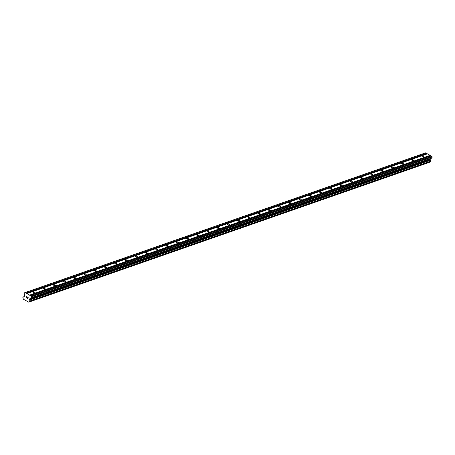 <?xml version="1.0" encoding="UTF-8"?>
<svg xmlns="http://www.w3.org/2000/svg" width="455" height="455" viewBox="0 0 455 455"><rect width="100%" height="100%" fill="white"/><g stroke="black" fill="none" stroke-linecap="round" stroke-linejoin="round"><path stroke-width="0.68" d="M33.05 291.814A1.172 0.421 -160.4 0 1 34.37 292.03A1.172 0.421 -160.4 0 1 35.109 292.724A1.172 0.421 -160.4 0 1 34.955 292.849A1.172 0.421 -160.4 0 1 33.636 292.633A1.172 0.421 -160.4 0 1 32.897 291.939A1.172 0.421 -160.4 0 1 33.05 291.814M43.288 288.243A1.172 0.421 -160.4 0 1 44.607 288.453A1.172 0.421 -160.4 0 1 45.346 289.152A1.172 0.421 -160.4 0 1 45.193 289.278A1.172 0.421 -160.4 0 1 43.873 289.061A1.172 0.421 -160.4 0 1 43.134 288.368A1.172 0.421 -160.4 0 1 43.288 288.243M53.525 284.671A1.172 0.421 -160.4 0 1 54.845 284.881A1.172 0.421 -160.4 0 1 55.584 285.581A1.172 0.421 -160.4 0 1 55.43 285.706A1.172 0.421 -160.4 0 1 54.111 285.49A1.172 0.421 -160.4 0 1 53.371 284.796A1.172 0.421 -160.4 0 1 53.525 284.671M63.763 281.099A1.172 0.421 -160.4 0 1 65.082 281.309A1.172 0.421 -160.4 0 1 65.821 282.009A1.172 0.421 -160.4 0 1 65.668 282.134A1.172 0.421 -160.4 0 1 64.348 281.918A1.172 0.421 -160.4 0 1 63.609 281.224A1.172 0.421 -160.4 0 1 63.763 281.099M74 277.522A1.172 0.421 -160.4 0 1 75.32 277.738A1.172 0.421 -160.4 0 1 76.059 278.437A1.172 0.421 -160.4 0 1 75.905 278.562A1.172 0.421 -160.4 0 1 74.586 278.346A1.172 0.421 -160.4 0 1 73.847 277.652A1.172 0.421 -160.4 0 1 74 277.522M84.238 273.95A1.172 0.421 -160.4 0 1 85.557 274.166A1.172 0.421 -160.4 0 1 86.296 274.865A1.172 0.421 -160.4 0 1 86.143 274.991A1.172 0.421 -160.4 0 1 84.823 274.774A1.172 0.421 -160.4 0 1 84.09 274.081A1.172 0.421 -160.4 0 1 84.238 273.95M94.475 270.378A1.172 0.421 -160.4 0 1 95.795 270.594A1.172 0.421 -160.4 0 1 96.534 271.294A1.172 0.421 -160.4 0 1 96.38 271.419A1.172 0.421 -160.4 0 1 95.061 271.203A1.172 0.421 -160.4 0 1 94.327 270.503A1.172 0.421 -160.4 0 1 94.475 270.378M104.713 266.806A1.172 0.421 -160.4 0 1 106.032 267.022A1.172 0.421 -160.4 0 1 106.771 267.722A1.172 0.421 -160.4 0 1 106.618 267.847A1.172 0.421 -160.4 0 1 105.298 267.631A1.172 0.421 -160.4 0 1 104.565 266.931A1.172 0.421 -160.4 0 1 104.713 266.806M114.95 263.235A1.172 0.421 -160.4 0 1 116.27 263.451A1.172 0.421 -160.4 0 1 117.009 264.15A1.172 0.421 -160.4 0 1 116.855 264.275A1.172 0.421 -160.4 0 1 115.536 264.059A1.172 0.421 -160.4 0 1 114.802 263.36A1.172 0.421 -160.4 0 1 114.95 263.235M125.188 259.663A1.172 0.421 -160.4 0 1 126.507 259.879A1.172 0.421 -160.4 0 1 127.246 260.579A1.172 0.421 -160.4 0 1 127.093 260.704A1.172 0.421 -160.4 0 1 125.779 260.488A1.172 0.421 -160.4 0 1 125.04 259.788A1.172 0.421 -160.4 0 1 125.188 259.663M135.425 256.091A1.172 0.421 -160.4 0 1 136.745 256.307A1.172 0.421 -160.4 0 1 137.484 257.001A1.172 0.421 -160.4 0 1 137.33 257.132A1.172 0.421 -160.4 0 1 136.017 256.916A1.172 0.421 -160.4 0 1 135.277 256.216A1.172 0.421 -160.4 0 1 135.425 256.091M145.663 252.519A1.172 0.421 -160.4 0 1 146.982 252.735A1.172 0.421 -160.4 0 1 147.721 253.429A1.172 0.421 -160.4 0 1 147.574 253.56A1.172 0.421 -160.4 0 1 146.254 253.344A1.172 0.421 -160.4 0 1 145.515 252.644A1.172 0.421 -160.4 0 1 145.663 252.519M155.9 248.948A1.172 0.421 -160.4 0 1 157.22 249.164A1.172 0.421 -160.4 0 1 157.959 249.858A1.172 0.421 -160.4 0 1 157.811 249.983A1.172 0.421 -160.4 0 1 156.492 249.772A1.172 0.421 -160.4 0 1 155.752 249.073A1.172 0.421 -160.4 0 1 155.9 248.948M166.138 245.376A1.172 0.421 -160.4 0 1 167.457 245.592A1.172 0.421 -160.4 0 1 168.196 246.286A1.172 0.421 -160.4 0 1 168.049 246.411A1.172 0.421 -160.4 0 1 166.729 246.2A1.172 0.421 -160.4 0 1 165.99 245.501A1.172 0.421 -160.4 0 1 166.138 245.376M176.375 241.804A1.172 0.421 -160.4 0 1 177.695 242.02A1.172 0.421 -160.4 0 1 178.434 242.714A1.172 0.421 -160.4 0 1 178.286 242.839A1.172 0.421 -160.4 0 1 176.967 242.629A1.172 0.421 -160.4 0 1 176.227 241.929A1.172 0.421 -160.4 0 1 176.375 241.804M186.613 238.232A1.172 0.421 -160.4 0 1 187.932 238.448A1.172 0.421 -160.4 0 1 188.671 239.142A1.172 0.421 -160.4 0 1 188.524 239.267A1.172 0.421 -160.4 0 1 187.204 239.051A1.172 0.421 -160.4 0 1 186.465 238.357A1.172 0.421 -160.4 0 1 186.613 238.232M196.856 234.661A1.172 0.421 -160.4 0 1 198.17 234.871A1.172 0.421 -160.4 0 1 198.909 235.571A1.172 0.421 -160.4 0 1 198.761 235.696A1.172 0.421 -160.4 0 1 197.442 235.48A1.172 0.421 -160.4 0 1 196.702 234.786A1.172 0.421 -160.4 0 1 196.856 234.661M207.093 231.089A1.172 0.421 -160.4 0 1 208.407 231.299A1.172 0.421 -160.4 0 1 209.146 231.999A1.172 0.421 -160.4 0 1 208.999 232.124A1.172 0.421 -160.4 0 1 207.679 231.908A1.172 0.421 -160.4 0 1 206.94 231.214A1.172 0.421 -160.4 0 1 207.093 231.089M217.331 227.511A1.172 0.421 -160.4 0 1 218.65 227.727A1.172 0.421 -160.4 0 1 219.384 228.427A1.172 0.421 -160.4 0 1 219.236 228.552A1.172 0.421 -160.4 0 1 217.917 228.336A1.172 0.421 -160.4 0 1 217.177 227.642A1.172 0.421 -160.4 0 1 217.331 227.511M227.568 223.94A1.172 0.421 -160.4 0 1 228.888 224.156A1.172 0.421 -160.4 0 1 229.621 224.855A1.172 0.421 -160.4 0 1 229.474 224.98A1.172 0.421 -160.4 0 1 228.154 224.764A1.172 0.421 -160.4 0 1 227.415 224.07A1.172 0.421 -160.4 0 1 227.568 223.94M237.806 220.368A1.172 0.421 -160.4 0 1 239.125 220.584A1.172 0.421 -160.4 0 1 239.859 221.284A1.172 0.421 -160.4 0 1 239.711 221.409A1.172 0.421 -160.4 0 1 238.392 221.193A1.172 0.421 -160.4 0 1 237.652 220.493A1.172 0.421 -160.4 0 1 237.806 220.368M248.043 216.796A1.172 0.421 -160.4 0 1 249.363 217.012A1.172 0.421 -160.4 0 1 250.102 217.712A1.172 0.421 -160.4 0 1 249.949 217.837A1.172 0.421 -160.4 0 1 248.629 217.621A1.172 0.421 -160.4 0 1 247.89 216.921A1.172 0.421 -160.4 0 1 248.043 216.796M258.281 213.224A1.172 0.421 -160.4 0 1 259.6 213.44A1.172 0.421 -160.4 0 1 260.34 214.14A1.172 0.421 -160.4 0 1 260.186 214.265A1.172 0.421 -160.4 0 1 258.867 214.049A1.172 0.421 -160.4 0 1 258.127 213.35A1.172 0.421 -160.4 0 1 258.281 213.224M268.518 209.653A1.172 0.421 -160.4 0 1 269.838 209.869A1.172 0.421 -160.4 0 1 270.577 210.568A1.172 0.421 -160.4 0 1 270.424 210.693A1.172 0.421 -160.4 0 1 269.104 210.477A1.172 0.421 -160.4 0 1 268.365 209.778A1.172 0.421 -160.4 0 1 268.518 209.653M278.756 206.081A1.172 0.421 -160.4 0 1 280.075 206.297A1.172 0.421 -160.4 0 1 280.815 206.997A1.172 0.421 -160.4 0 1 280.661 207.122A1.172 0.421 -160.4 0 1 279.342 206.906A1.172 0.421 -160.4 0 1 278.602 206.206A1.172 0.421 -160.4 0 1 278.756 206.081M288.993 202.509A1.172 0.421 -160.4 0 1 290.313 202.725A1.172 0.421 -160.4 0 1 291.052 203.419A1.172 0.421 -160.4 0 1 290.899 203.55A1.172 0.421 -160.4 0 1 289.579 203.334A1.172 0.421 -160.4 0 1 288.84 202.634A1.172 0.421 -160.4 0 1 288.993 202.509M299.231 198.937A1.172 0.421 -160.4 0 1 300.55 199.154A1.172 0.421 -160.4 0 1 301.29 199.847A1.172 0.421 -160.4 0 1 301.136 199.978A1.172 0.421 -160.4 0 1 299.817 199.762A1.172 0.421 -160.4 0 1 299.077 199.062A1.172 0.421 -160.4 0 1 299.231 198.937M309.468 195.366A1.172 0.421 -160.4 0 1 310.788 195.582A1.172 0.421 -160.4 0 1 311.527 196.276A1.172 0.421 -160.4 0 1 311.374 196.401A1.172 0.421 -160.4 0 1 310.054 196.19A1.172 0.421 -160.4 0 1 309.315 195.491A1.172 0.421 -160.4 0 1 309.468 195.366M319.706 191.794A1.172 0.421 -160.4 0 1 321.025 192.01A1.172 0.421 -160.4 0 1 321.765 192.704A1.172 0.421 -160.4 0 1 321.611 192.829A1.172 0.421 -160.4 0 1 320.292 192.619A1.172 0.421 -160.4 0 1 319.552 191.919A1.172 0.421 -160.4 0 1 319.706 191.794M329.943 188.222A1.172 0.421 -160.4 0 1 331.263 188.438A1.172 0.421 -160.4 0 1 332.002 189.132A1.172 0.421 -160.4 0 1 331.849 189.257A1.172 0.421 -160.4 0 1 330.529 189.041A1.172 0.421 -160.4 0 1 329.79 188.347A1.172 0.421 -160.4 0 1 329.943 188.222M340.181 184.65A1.172 0.421 -160.4 0 1 341.5 184.861A1.172 0.421 -160.4 0 1 342.24 185.56A1.172 0.421 -160.4 0 1 342.086 185.685A1.172 0.421 -160.4 0 1 340.767 185.469A1.172 0.421 -160.4 0 1 340.027 184.775A1.172 0.421 -160.4 0 1 340.181 184.65M350.418 181.079A1.172 0.421 -160.4 0 1 351.738 181.289A1.172 0.421 -160.4 0 1 352.477 181.989A1.172 0.421 -160.4 0 1 352.324 182.114A1.172 0.421 -160.4 0 1 351.004 181.898A1.172 0.421 -160.4 0 1 350.265 181.204A1.172 0.421 -160.4 0 1 350.418 181.079M360.656 177.507A1.172 0.421 -160.4 0 1 361.975 177.717A1.172 0.421 -160.4 0 1 362.715 178.417A1.172 0.421 -160.4 0 1 362.561 178.542A1.172 0.421 -160.4 0 1 361.242 178.326A1.172 0.421 -160.4 0 1 360.502 177.632A1.172 0.421 -160.4 0 1 360.656 177.507M370.893 173.929A1.172 0.421 -160.4 0 1 372.213 174.146A1.172 0.421 -160.4 0 1 372.952 174.845A1.172 0.421 -160.4 0 1 372.799 174.97A1.172 0.421 -160.4 0 1 371.479 174.754A1.172 0.421 -160.4 0 1 370.74 174.06A1.172 0.421 -160.4 0 1 370.893 173.929M381.131 170.358A1.172 0.421 -160.4 0 1 382.45 170.574A1.172 0.421 -160.4 0 1 383.19 171.273A1.172 0.421 -160.4 0 1 383.036 171.399A1.172 0.421 -160.4 0 1 381.717 171.182A1.172 0.421 -160.4 0 1 380.977 170.488A1.172 0.421 -160.4 0 1 381.131 170.358M391.368 166.786A1.172 0.421 -160.4 0 1 392.688 167.002A1.172 0.421 -160.4 0 1 393.427 167.702A1.172 0.421 -160.4 0 1 393.274 167.827A1.172 0.421 -160.4 0 1 391.954 167.611A1.172 0.421 -160.4 0 1 391.215 166.911A1.172 0.421 -160.4 0 1 391.368 166.786M401.606 163.214A1.172 0.421 -160.4 0 1 402.925 163.43A1.172 0.421 -160.4 0 1 403.665 164.13A1.172 0.421 -160.4 0 1 403.511 164.255A1.172 0.421 -160.4 0 1 402.192 164.039A1.172 0.421 -160.4 0 1 401.458 163.339A1.172 0.421 -160.4 0 1 401.606 163.214M411.843 159.642A1.172 0.421 -160.4 0 1 413.163 159.859A1.172 0.421 -160.4 0 1 413.902 160.558A1.172 0.421 -160.4 0 1 413.749 160.683A1.172 0.421 -160.4 0 1 412.429 160.467A1.172 0.421 -160.4 0 1 411.695 159.768A1.172 0.421 -160.4 0 1 411.843 159.642M422.081 156.071A1.172 0.421 -160.4 0 1 423.4 156.287A1.172 0.421 -160.4 0 1 424.14 156.986A1.172 0.421 -160.4 0 1 423.986 157.112A1.172 0.421 -160.4 0 1 422.667 156.895A1.172 0.421 -160.4 0 1 421.933 156.196A1.172 0.421 -160.4 0 1 422.081 156.071M430.953 155.889L427.421 153.835L26.873 293.594L31.429 296.074L31.702 296.711L31.344 297.712A0.392 0.336 70.8 0 1 31.162 297.906L30.098 298.321A0.392 0.336 -109.2 0 0 29.922 298.514L29.655 299.259A0.392 0.336 -109.2 0 0 29.655 299.549L29.802 299.999A0.643 0.552 -109.2 0 0 30.132 300.886L29.865 301.654A0.643 0.552 -109.2 0 0 29.12 301.983L28.762 302.154L23.233 299.145L23.097 298.702A0.643 0.552 -109.2 0 0 22.79 297.803L23.063 297.035A0.643 0.552 -109.2 0 0 23.819 296.74L24.189 296.569A0.392 0.336 -109.2 0 0 24.36 296.376L24.627 295.625A0.392 0.336 -109.2 0 0 24.621 295.335L24.149 294.084A0.392 0.336 70.8 0 1 24.143 293.788L24.502 292.787L25.059 292.605L26.873 293.594M29.95 301.625L430.464 161.9L430.686 161.127A0.643 0.552 -109.2 0 1 430.35 160.24L430.202 159.79A0.392 0.336 -109.2 0 1 430.202 159.5L430.47 158.749A0.392 0.336 -109.2 0 1 430.652 158.556L431.715 158.147A0.392 0.336 -109.2 0 0 431.892 157.953L432.25 156.952L431.101 155.838L30.553 295.596M429.685 162.173A0.643 0.552 -109.2 0 0 429.668 162.225L29.12 301.983M28.762 302.154L429.668 162.225M427.273 153.887L425.613 152.846L425.05 153.028L24.502 292.787M27.709 298.452L27.886 297.957L27.709 298.452L27.124 298.133L27.709 298.452M27.886 297.957L27.567 297.786L27.886 297.957M27.596 297.701L27.914 297.877L27.596 297.701M27.914 297.877L28.091 297.382L27.914 297.877M28.091 297.382L27.505 297.064L28.091 297.382M27.095 298.218L27.761 298.577L27.095 298.218M27.533 296.978L28.199 297.342L27.755 298.577M26.282 297.769L26.726 296.535L26.282 297.769M26.799 296.575L26.418 297.655L26.726 296.535M430.225 155.491L29.672 295.25M430.168 155.331L29.615 295.09M431.977 156.315L31.429 296.074M432.25 156.952L31.702 296.711M430.202 159.5L29.655 299.259M430.202 159.79L29.655 299.549M430.345 160.166L29.797 299.925M430.726 161.235L30.172 301M425.613 152.846L25.059 292.605M426.489 153.324L25.941 293.083M426.551 153.489L26.003 293.248M431.892 157.953L31.344 297.712M431.715 158.147L31.162 297.906M430.652 158.556L30.098 298.321M430.47 158.749L29.922 298.514M430.35 160.24L29.802 299.999M430.686 161.127L30.132 300.886M430.498 161.861L29.95 301.62M429.634 162.27L29.086 302.029M23.808 296.779L23.063 297.035M430.464 161.9L29.916 301.659M23.819 296.751L23.012 297.03"/></g></svg>
